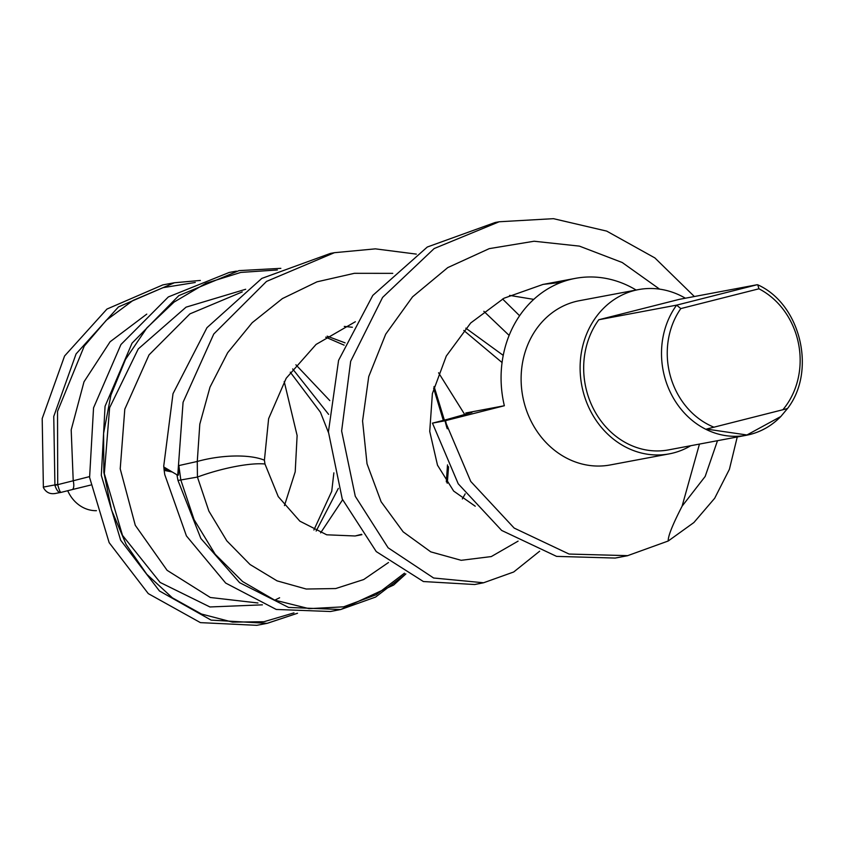 <?xml version="1.0" encoding="UTF-8"?>
<svg xmlns="http://www.w3.org/2000/svg" width="844" height="844" viewBox="0 0 844 844"><rect width="100%" height="100%" fill="white"/><g stroke="black" fill="none" stroke-linecap="round" stroke-linejoin="round"><path stroke-width="1.27" d="M284.196 381.477L297.12 435.536L295.21 471.796L284.46 505.609M176.923 474.75L177.989 480.468L200.861 538.483L239.612 582.676L288.585 607.437L340.744 609.516L375.612 597.056L405.785 573.899M404.476 573.181L376.139 594.756L343.613 606.825L309.02 608.651L274.616 600.084L242.639 581.579L215.209 554.286L194.109 519.704L180.827 480.014L178.844 465.571L178.379 475.098L177.778 475.246A172.461 65.083 178.5 0 0 177.746 475.256L183.074 402.272L213.764 334.013L266.514 281.421L334.414 252.694L375.369 248.853L416.324 254.107M200.313 280.451L174.392 282.761L118.455 306.921L76.076 353.921L53.752 416.43L54.923 485.363C56.801 490.797 58.901 493.128 61.222 492.337C60.378 492.791 59.207 490.248 57.709 484.72L57.529 411.355L84.242 346.114L106.365 320.192L133.067 300.411L163.124 287.646L195.28 282.466M293.976 612.881L263.961 621.722L232.554 622.134L201.484 614.031L172.355 597.816L146.793 574.268L126.125 544.486L111.524 509.934L103.854 472.302L103.59 433.415L110.902 395.15L125.524 359.375L146.93 327.831L174.064 302.089L205.915 283.267L240.825 272.422L277.381 269.964M433.637 388.272L443.311 420.386M447.51 464.896L446.318 481.829M447.088 482.937L448.312 466.521M444.113 420.185L433.995 386.89M280.809 268.35L239.031 270.618L178.812 295.622L132.023 343.192L105.057 406.27L101.312 475.372L120.639 540.181L159.432 590.958L211.105 620.118L267.084 623.347L297.489 613.24M174.381 282.751L162.85 284.892L106.956 309.062L64.587 355.978L42.2 418.529L43.382 487.547C46.198 492.791 50.619 494.679 56.632 493.202L61.137 492.368M72.215 489.583L90.635 485.078L72.13 489.615A8.503 3.186 -104 0 1 72.046 489.625L61.169 492.358L72.13 489.615A8.503 3.186 -104 0 0 73.217 480.774L54.923 485.363M405.858 573.941L393.684 585.019L340.765 609.516L330.384 611.51L276.252 609.452L225.675 583.067L186.429 535.919L164.759 474.623L164.158 470.382L172.239 471.986L177.746 475.256M236.373 271.146L229.178 272.464L168.336 296.94L120.945 344.521L93.547 407.852L89.591 477.451L109.15 542.65L148.28 593.617L200.429 622.629L256.755 625.33L267.084 623.357M67.71 490.712A34.003 29.867 79.4 0 0 96.438 510.683M89.496 476.617L73.217 480.774L71.191 429.891L83.999 381.815L110.089 341.778L146.772 314.116M177.989 480.468L197.433 477.06L208.879 511.105L226.814 540.846L250.024 564.499L277.064 580.862L306.224 589.028L335.712 588.553L363.722 579.533L388.504 562.505M242.228 291.929L189.942 313.862L149.019 354.902L124.796 409.192L120.217 468.863L135.283 525.306L167.101 570.322L210.335 597.489L257.947 602.985M292.657 368.944L328.622 414.372M338.338 488.391L316.162 531.045M327.166 336.165L345.069 342.854M361.665 534.379L355.124 535.982L326.712 534.801L299.852 521.159L278.256 496.631L264.974 464.01A55.25 12.027 -15.4 0 0 197.433 477.06L197.274 461.468L178.844 465.571M706.47 429.079L787.463 408.57L780.837 416.493L746.94 434.976L706.47 429.079M598.786 319.749A79.526 69.862 -100.6 0 0 594.26 410.353A79.526 69.862 -100.6 0 0 668.575 449.884L746.391 435.261A79.526 69.862 79.4 0 1 672.088 395.731A79.526 69.862 79.4 0 1 676.614 305.138L598.786 319.749L679.357 299.346L757.184 284.723L676.614 305.138L680.802 308.587L758.946 288.796A75.274 66.127 -100.6 0 1 782.778 409.846M758.946 288.796L757.743 284.808C800.65 303.988 816.718 371.033 787.473 408.57M685.381 298.217A83.567 73.407 79.4 0 0 638.454 289.608A83.567 73.407 79.4 0 0 582.687 389.759A83.567 73.407 79.4 0 0 669.313 453.861A83.567 73.407 79.4 0 0 690.73 445.727M638.454 289.608L579.459 300.686A83.567 73.407 79.4 0 0 523.691 400.847A83.567 73.407 79.4 0 0 610.317 464.938L669.313 453.861M699.454 444.081L682.1 506.178C672.52 524.831 667.899 536.436 668.237 540.993L627.683 555.647L569.078 554.054L514.175 528.08L470.752 481.449L444.999 420.787L446.476 426.378C447.858 430.904 447.542 428.984 445.516 420.65L504.353 405.742A106.26 93.346 -100.6 0 1 575.27 278.383A106.26 93.346 -100.6 0 1 636.123 290.041M264.974 464.01L264.415 460.202L268.624 418.656L286.2 378.249L316.078 344.436L355.356 321.733M465.825 328.158L503.235 355.377M475.235 506.221L453.661 491.071L437.498 465.192L429.733 431.411L432.381 393.589L446.286 356.052L470.688 322.988L503.963 298.238L543.146 284.375L561.503 282.234M320.625 532.87L342.58 499.817M329.804 400.594L295.896 364.798M533.746 299.377L509.597 295.4M462.354 498.941L465.181 493.856M464.833 414.699L438.585 372.784M352.381 327.261L344.289 326.417M627.693 555.69L615.202 558.063L556.586 556.386L501.663 530.443L458.229 483.802L432.455 423.139A178.295 4.663 166.6 0 0 447.552 419.31L471.944 412.452L465.825 412.98L504.353 405.742M682.1 506.178L705.183 476.438L717.495 440.695M659.618 289.144L622.207 262.505L579.406 246.121L534.094 241.236L489.235 248.642L447.763 267.601L412.547 296.845L385.708 334.171L368.733 376.603L362.572 420.977L367.024 463.799L381.108 501.737L403.158 531.847L430.788 551.87L461.183 560.311L491.282 556.576L518.1 541.131M509.122 335.395L483.844 311.309M392.766 273.351L354.406 273.308L317.006 281.822L282.402 298.586L252.198 322.703L227.658 352.718L209.998 387.143L199.806 424.142L197.274 461.468A55.25 19.37 -8.3 0 1 264.415 460.202M668.237 540.993L693.895 522.531L714.678 498.266L729.406 469.306L737.245 436.981M694.369 296.529L654.881 257.926L606.699 231.108L553.442 218.67L499.205 221.761L434.164 248.547L382.596 297.415L350.661 361.316L341.63 430.989L355.282 496.293L388.103 547.788L433.605 578.003L483.559 582.771L513.701 571.989L539.664 551.195M519.598 315.74L502.581 298.987M279.617 597.774L274.764 600.147M262.4 604.842L209.934 606.963L160.138 582.444L122.485 535.349L104.329 473.621L109.614 407.747L138.258 348.941L186.07 307.153L245.688 289.27M164.158 470.382L163.736 466.057L173.009 393.684L206.97 327.672L261.809 278.414L330.415 253.422L334.424 252.694M499.215 221.761L495.206 222.478L427.307 247.018L372.784 295.421L338.581 360.346L328.421 431.864L342.263 499.047L376.255 551.586L423.403 581.537L474.666 584.523L483.559 582.771M432.455 423.139L444.999 420.787A172.461 4.515 166.6 0 1 445.516 420.65M163.789 466.975L172.239 471.986L163.958 468.684M43.287 487.104L57.645 484.403M714.087 427.254A75.274 66.127 -100.6 0 1 680.802 308.587M780.837 416.493C771.089 426.431 759.611 432.698 746.391 435.261A79.526 69.862 79.4 0 0 764.833 428.636M447.288 483.222L448.544 466.975M444.366 420.122L434.101 386.489M280.841 268.339L239.031 270.618M267.284 623.315L297.531 613.25M200.334 280.44L174.539 282.729M290.283 372.183L320.425 412.231L328.443 432.497M333.865 472.851L331.734 491.292L313.894 529.99M325.71 337.167L344.109 345.154M361.612 534.305L355.124 535.982M575.27 278.383L543.125 284.417M361.897 534.695L355.218 535.951M561.06 282.402L543.146 284.375M463.799 330.468L502.064 362.54"/></g></svg>
